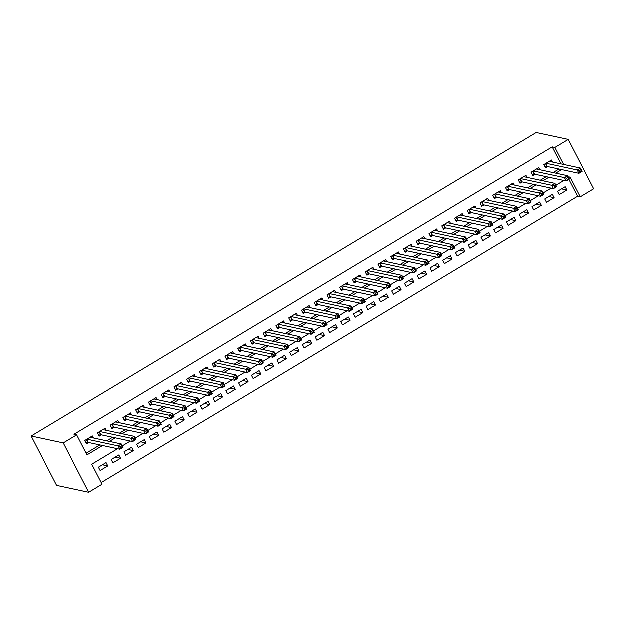 <?xml version="1.0" encoding="UTF-8"?>
<svg xmlns="http://www.w3.org/2000/svg" width="625" height="625" viewBox="0 0 625 625"><rect width="100%" height="100%" fill="white"/><g stroke="black" fill="none" stroke-linecap="round" stroke-linejoin="round"><path stroke-width="0.94" d="M117.609 448.828L91.812 464.328L102.102 484.352L88.711 492.406L56.641 485.508L31.25 436.109L536.289 132.594L568.359 139.492L554.969 147.539L552.297 146.969L74.039 434.383L76.719 434.961L87.008 454.984L102.617 445.602M568.359 139.492L593.75 188.891L580.359 196.938L570.07 176.914L568.742 177.711M101.242 482.688L577.688 196.367L580.359 196.938M93.461 438.062L92.406 436.016L84.758 440.617L86.469 443.953L88.703 442.609M106.211 430.398L105.164 428.352L97.508 432.945L99.227 436.289L101.453 434.945M118.969 422.734L117.914 420.688L110.266 425.281L111.977 428.625L114.211 427.281M131.719 415.07L130.672 413.023L123.016 417.617L124.734 420.961L126.961 419.617M144.477 407.406L143.422 405.359L135.773 409.953L137.484 413.297L139.719 411.953M157.227 399.742L156.18 397.695L148.523 402.289L150.242 405.625L152.469 404.289M169.984 392.078L168.93 390.031L161.273 394.625L162.992 397.961L165.227 396.625M182.734 384.414L181.68 382.367L174.031 386.961L175.742 390.297L177.977 388.961M195.492 376.75L194.438 374.695L186.781 379.297L188.5 382.633L190.734 381.297M208.242 369.086L207.188 367.031L199.539 371.633L201.25 374.969L203.484 373.633M220.992 361.414L219.945 359.367L212.289 363.969L214.008 367.305L216.242 365.969M233.75 353.75L232.695 351.703L225.047 356.305L226.758 359.641L228.992 358.305M246.5 346.086L245.453 344.039L237.797 348.641L239.516 351.977L241.742 350.633M259.258 338.422L258.203 336.375L250.555 340.977L252.266 344.312L254.5 342.969M272.008 330.758L270.961 328.711L263.305 333.312L265.023 336.648L267.25 335.305M284.766 323.094L283.711 321.047L276.062 325.648L277.773 328.984L280.008 327.641M297.516 315.43L296.461 313.383L288.812 317.984L290.531 321.32L292.758 319.977M310.273 307.766L309.219 305.719L301.562 310.32L303.281 313.656L305.516 312.312M323.023 300.102L321.969 298.055L314.32 302.656L316.031 305.992L318.266 304.648M335.773 292.438L334.727 290.391L327.07 294.992L328.789 298.328L331.023 296.984M348.531 284.773L347.477 282.727L339.828 287.328L341.539 290.664L343.773 289.32M361.281 277.109L360.234 275.062L352.578 279.656L354.297 283L356.523 281.656M374.039 269.445L372.984 267.398L365.336 271.992L367.047 275.336L369.281 273.992M386.789 261.781L385.742 259.734L378.086 264.328L379.805 267.672L382.031 266.328M399.547 254.117L398.492 252.07L390.844 256.664L392.555 260.008L394.789 258.664M412.297 246.453L411.242 244.406L403.594 249L405.312 252.344L407.539 251M425.055 238.789L424 236.742L416.344 241.336L418.062 244.672L420.297 243.336M437.805 231.125L436.75 229.078L429.102 233.672L430.813 237.008L433.047 235.672M450.562 223.461L449.508 221.414L441.852 226.008L443.57 229.344L445.805 228.008M463.312 215.797L462.258 213.742L454.609 218.344L456.32 221.68L458.555 220.344M476.062 208.133L475.016 206.078L467.359 210.68L469.078 214.016L471.305 212.68M488.82 200.461L487.766 198.414L480.117 203.016L481.828 206.352L484.062 205.016M501.57 192.797L500.523 190.75L492.867 195.352L494.586 198.688L496.812 197.352M514.328 185.133L513.273 183.086L505.625 187.688L507.336 191.023L509.57 189.68M527.078 177.469L526.031 175.422L518.375 180.023L520.094 183.359L522.32 182.016M539.836 169.805L538.781 167.758L531.125 172.359L532.844 175.695L535.078 174.352M561.617 188.984L566.969 190.133L559.32 194.734L557.602 191.398L565.258 186.797L566.969 190.133M548.867 196.648L554.219 197.797L546.57 202.398L544.852 199.062L552.5 194.461L554.219 197.797M536.109 204.312L541.469 205.461L533.812 210.062L532.102 206.727L539.75 202.125L541.469 205.461M523.359 211.977L528.711 213.125L521.062 217.727L519.344 214.391L527 209.789L528.711 213.125M510.602 219.641L515.961 220.789L508.305 225.391L506.594 222.055L514.242 217.453L515.961 220.789M497.852 227.305L503.203 228.453L495.555 233.055L493.836 229.719L501.492 225.117L503.203 228.453M485.102 234.969L490.453 236.117L482.797 240.719L481.086 237.383L488.734 232.781L490.453 236.117M472.344 242.633L477.695 243.781L470.047 248.383L468.328 245.047L475.984 240.445L477.695 243.781M459.594 250.297L464.945 251.453L457.289 256.047L455.578 252.711L463.227 248.109L464.945 251.453M446.836 257.961L452.187 259.117L444.539 263.711L442.82 260.375L450.477 255.773L452.187 259.117M434.086 265.625L439.438 266.781L431.789 271.375L430.07 268.039L437.719 263.438L439.438 266.781M421.328 273.289L426.688 274.445L419.031 279.039L417.32 275.703L424.969 271.102L426.688 274.445M408.578 280.953L413.93 282.109L406.281 286.703L404.562 283.367L412.219 278.773L413.93 282.109M395.82 288.617L401.18 289.773L393.523 294.367L391.812 291.031L399.461 286.438L401.18 289.773M383.07 296.281L388.422 297.438L380.773 302.031L379.055 298.695L386.711 294.102L388.422 297.438M370.312 303.953L375.672 305.102L368.016 309.695L366.305 306.359L373.953 301.766L375.672 305.102M357.562 311.617L362.914 312.766L355.266 317.367L353.547 314.023L361.203 309.43L362.914 312.766M344.812 319.281L350.164 320.43L342.508 325.031L340.797 321.688L348.445 317.094L350.164 320.43M332.055 326.945L337.406 328.094L329.758 332.695L328.039 329.352L335.695 324.758L337.406 328.094M319.305 334.609L324.656 335.758L317 340.359L315.289 337.016L322.938 332.422L324.656 335.758M306.547 342.273L311.906 343.422L304.25 348.023L302.531 344.688L310.188 340.086L311.906 343.422M293.797 349.938L299.148 351.086L291.5 355.688L289.781 352.352L297.43 347.75L299.148 351.086M281.039 357.602L286.398 358.75L278.742 363.352L277.031 360.016L284.68 355.414L286.398 358.75M268.289 365.266L273.641 366.414L265.992 371.016L264.273 367.68L271.93 363.078L273.641 366.414M255.531 372.93L260.891 374.078L253.234 378.68L251.523 375.344L259.172 370.742L260.891 374.078M242.781 380.594L248.133 381.742L240.484 386.344L238.766 383.008L246.422 378.406L248.133 381.742M230.031 388.258L235.383 389.406L227.727 394.008L226.016 390.672L233.664 386.07L235.383 389.406M217.273 395.922L222.625 397.07L214.977 401.672L213.258 398.336L220.914 393.734L222.625 397.07M204.523 403.586L209.875 404.734L202.219 409.336L200.508 406L208.156 401.398L209.875 404.734M191.766 411.25L197.117 412.406L189.469 417L187.75 413.664L195.406 409.062L197.117 412.406M179.016 418.914L184.367 420.07L176.719 424.664L175 421.328L182.648 416.727L184.367 420.07M166.258 426.578L171.617 427.734L163.961 432.328L162.25 428.992L169.898 424.391L171.617 427.734M153.508 434.242L158.859 435.398L151.211 439.992L149.492 436.656L157.148 432.055L158.859 435.398M140.75 441.906L146.109 443.062L138.453 447.656L136.742 444.32L144.391 439.727L146.109 443.062M128 449.57L133.352 450.727L125.703 455.32L123.984 451.984L131.641 447.391L133.352 450.727M115.25 457.234L120.602 458.391L112.945 462.984L111.234 459.648L118.883 455.055L120.602 458.391M577.688 196.367L568.992 179.445M106.133 462.719L98.477 467.312L100.195 470.656L107.844 466.055L106.133 462.719M86.148 453.32L99.945 445.023M106.773 440.922L112.703 437.359M119.523 433.258L125.453 429.695M132.281 425.594L138.203 422.031M145.031 417.93L150.961 414.367M157.789 410.266L163.711 406.703M170.539 402.602L176.469 399.039M183.297 394.938L189.219 391.375M196.047 387.273L201.977 383.711M208.805 379.609L214.727 376.047M221.555 371.945L227.484 368.383M234.305 364.281L240.234 360.719M247.062 356.617L252.984 353.055M259.812 348.953L265.742 345.391M272.57 341.289L278.492 337.727M285.32 333.625L291.25 330.062M298.078 325.961L304 322.398M310.828 318.297L316.758 314.734M323.586 310.633L329.508 307.07M336.336 302.961L342.266 299.406M349.086 295.297L355.016 291.742M361.844 287.633L367.773 284.07M374.594 279.969L380.523 276.406M387.352 272.305L393.273 268.742M400.102 264.641L406.031 261.078M412.859 256.977L418.781 253.414M425.609 249.312L431.539 245.75M438.367 241.648L444.289 238.086M451.117 233.984L457.047 230.422M463.867 226.32L469.797 222.758M476.625 218.656L482.555 215.094M489.375 210.992L495.305 207.43M502.133 203.328L508.055 199.766M514.883 195.664L520.812 192.102M527.641 188L533.562 184.438M540.391 180.336L546.32 176.773M553.148 172.672L559.07 169.109M561.031 163.961L552.297 146.969M552.586 162.141L551.531 160.094L543.883 164.695L545.594 168.031L547.828 166.688M76.719 434.961L63.328 443.008L31.25 436.109M63.328 443.008L88.711 492.406M563.984 180.57L555.992 185.375M551.227 188.234L543.234 193.039M538.477 195.898L530.484 200.703M525.719 203.562L517.727 208.367M512.969 211.227L504.977 216.031M500.211 218.891L492.219 223.695M487.461 226.555L479.469 231.359M474.711 234.219L466.711 239.023M461.953 241.883L453.961 246.688M449.203 249.547L441.211 254.352M436.445 257.211L428.453 262.016M423.695 264.875L415.703 269.68M410.938 272.547L402.945 277.344M398.188 280.211L390.195 285.008M385.43 287.875L377.438 292.672M372.68 295.539L364.688 300.344M359.922 303.203L351.93 308.008M347.172 310.867L339.18 315.672M334.422 318.531L326.422 323.336M321.664 326.195L313.672 331M308.914 333.859L300.922 338.664M296.156 341.523L288.164 346.328M283.406 349.188L275.414 353.992M270.648 356.852L262.656 361.656M257.898 364.516L249.906 369.32M245.141 372.18L237.148 376.984M232.391 379.844L224.398 384.648M219.641 387.508L211.641 392.312M206.883 395.172L198.891 399.977M194.133 402.836L186.141 407.641M181.375 410.5L173.383 415.305M168.625 418.164L160.633 422.969M155.867 425.828L147.875 430.633M143.117 433.5L135.125 438.297M130.359 441.164L122.367 445.961M563.703 164.531L554.969 147.539M109.445 441.5L115.375 437.937M122.195 433.836L128.125 430.273M134.953 426.172L140.883 422.609M147.703 418.508L153.633 414.945M160.461 410.844L166.383 407.281M173.211 403.18L179.141 399.617M185.969 395.516L191.891 391.953M198.719 387.852L204.648 384.289M211.477 380.188L217.398 376.625M224.227 372.516L230.156 368.961M236.984 364.852L242.906 361.297M249.734 357.188L255.664 353.625M262.484 349.523L268.414 345.961M275.242 341.859L281.172 338.297M287.992 334.195L293.922 330.633M300.75 326.531L306.672 322.969M313.5 318.867L319.43 315.305M326.258 311.203L332.18 307.641M339.008 303.539L344.938 299.977M351.766 295.875L357.688 292.312M364.516 288.211L370.445 284.648M377.266 280.547L383.195 276.984M390.023 272.883L395.953 269.32M402.773 265.219L408.703 261.656M415.531 257.555L421.453 253.992M428.281 249.891L434.211 246.328M441.039 242.227L446.961 238.664M453.789 234.562L459.719 231M466.547 226.898L472.469 223.336M479.297 219.234L485.227 215.672M492.047 211.562L497.977 208.008M504.805 203.898L510.734 200.344M517.555 196.234L523.484 192.672M530.312 188.57L536.234 185.008M543.062 180.906L548.992 177.344M555.82 173.242L561.742 169.68M102.492 464.906L107.844 466.055M579.5 170.641L580.188 171.977L581.461 171.211L580.773 169.875L579.5 170.641L577.336 170.062L580.523 168.148L582.234 171.484L579.047 173.406L577.336 170.062L546.117 163.352M549.305 161.438L580.523 168.148L580.773 169.875M580.188 171.977L579.047 173.406L547.398 166.602L545.062 166.992M581.461 171.211L582.234 171.484M566.742 178.305L567.43 179.641L568.711 178.875L568.023 177.539L566.742 178.305L564.578 177.727L567.766 175.812L569.484 179.148L566.297 181.07L564.578 177.727L533.359 171.016M536.547 169.102L567.766 175.812L568.023 177.539M567.43 179.641L566.297 181.07L534.648 174.266L532.305 174.656M568.711 178.875L569.484 179.148M553.992 185.969L554.68 187.305L555.953 186.539L555.266 185.203L553.992 185.969L551.828 185.391L555.016 183.477L556.727 186.812L553.539 188.734L551.828 185.391L520.609 178.68M523.797 176.766L555.016 183.477L555.266 185.203M554.68 187.305L553.539 188.734L521.898 181.93L519.555 182.32M555.953 186.539L556.727 186.812M541.242 193.633L541.922 194.969L543.203 194.203L542.516 192.867L541.242 193.633L539.07 193.055L542.258 191.141L543.977 194.477L540.789 196.398L539.07 193.055L507.852 186.344M511.039 184.43L542.258 191.141L542.516 192.867M541.922 194.969L540.789 196.398L509.141 189.594L506.805 189.984M543.203 194.203L543.977 194.477M528.484 201.297L529.172 202.633L530.445 201.867L529.758 200.531L528.484 201.297L526.32 200.727L529.508 198.805L531.227 202.141L528.031 204.062L526.32 200.727L495.102 194.008M498.289 192.094L529.508 198.805L529.758 200.531M529.172 202.633L528.031 204.062L496.391 197.258L494.047 197.648M530.445 201.867L531.227 202.141M515.734 208.961L516.414 210.297L517.695 209.531L517.008 208.195L515.734 208.961L513.562 208.391L516.758 206.469L518.469 209.812L515.281 211.727L513.562 208.391L482.344 201.672M485.531 199.758L516.758 206.469L517.008 208.195M516.414 210.297L515.281 211.727L483.633 204.922L481.297 205.312M517.695 209.531L518.469 209.812M502.977 216.625L503.664 217.961L504.938 217.195L504.25 215.859L502.977 216.625L500.812 216.055L504 214.133L505.719 217.477L502.531 219.391L500.812 216.055L469.594 209.336M472.781 207.422L504 214.133L504.25 215.859M503.664 217.961L502.531 219.391L470.883 212.586L468.539 212.977M504.938 217.195L505.719 217.477M490.227 224.289L490.914 225.625L492.188 224.859L491.5 223.523L490.227 224.289L488.062 223.719L491.25 221.797L492.961 225.141L489.773 227.055L488.062 223.719L456.836 217M460.031 215.086L491.25 221.797L491.5 223.523M490.914 225.625L489.773 227.055L458.125 220.25L455.789 220.641M492.188 224.859L492.961 225.141M477.469 231.953L478.156 233.289L479.43 232.523L478.75 231.188L477.469 231.953L475.305 231.383L478.492 229.461L480.211 232.805L477.023 234.719L475.305 231.383L444.086 224.664M447.273 222.75L478.492 229.461L478.75 231.188M478.156 233.289L477.023 234.719L445.375 227.914L443.031 228.305M479.43 232.523L480.211 232.805M464.719 239.617L465.406 240.953L466.68 240.188L465.992 238.852L464.719 239.617L462.555 239.047L465.742 237.133L467.453 240.469L464.266 242.383L462.555 239.047L431.336 232.336M434.523 230.414L465.742 237.133L465.992 238.852M465.406 240.953L464.266 242.383L432.617 235.578L430.281 235.969M466.68 240.188L467.453 240.469M451.961 247.289L452.648 248.617L453.922 247.852L453.242 246.516L451.961 247.289L449.797 246.711L452.984 244.797L454.703 248.133L451.516 250.047L449.797 246.711L418.578 240M421.766 238.078L452.984 244.797L453.242 246.516M452.648 248.617L451.516 250.047L419.867 243.242L417.523 243.633M453.922 247.852L454.703 248.133M439.211 254.953L439.898 256.281L441.172 255.516L440.484 254.18L439.211 254.953L437.047 254.375L440.234 252.461L441.945 255.797L438.758 257.711L437.047 254.375L405.828 247.664M409.016 245.742L440.234 252.461L440.484 254.18M439.898 256.281L438.758 257.711L407.117 250.906L404.773 251.297M441.172 255.516L441.945 255.797M426.461 262.617L427.141 263.953L428.422 263.18L427.734 261.852L426.461 262.617L424.289 262.039L427.477 260.125L429.195 263.461L426.008 265.375L424.289 262.039L393.07 255.328M396.258 253.406L427.477 260.125L427.734 261.852M427.141 263.953L426.008 265.375L394.359 258.57L392.023 258.961M428.422 263.18L429.195 263.461M413.703 270.281L414.391 271.617L415.664 270.844L414.977 269.516L413.703 270.281L411.539 269.703L414.727 267.789L416.438 271.125L413.25 273.039L411.539 269.703L380.32 262.992M383.508 261.07L414.727 267.789L414.977 269.516M414.391 271.617L413.25 273.039L381.609 266.234L379.266 266.625M415.664 270.844L416.438 271.125M400.953 277.945L401.633 279.281L402.914 278.516L402.227 277.18L400.953 277.945L398.781 277.367L401.969 275.453L403.688 278.789L400.5 280.703L398.781 277.367L367.562 270.656M370.75 268.734L401.969 275.453L402.227 277.18M401.633 279.281L400.5 280.703L368.852 273.898L366.516 274.289M402.914 278.516L403.688 278.789M388.195 285.609L388.883 286.945L390.156 286.18L389.469 284.844L388.195 285.609L386.031 285.031L389.219 283.117L390.938 286.453L387.742 288.367L386.031 285.031L354.812 278.32M358 276.406L389.219 283.117L389.469 284.844M388.883 286.945L387.742 288.367L356.102 281.562L353.758 281.953M390.156 286.18L390.938 286.453M375.445 293.273L376.133 294.609L377.406 293.844L376.719 292.508L375.445 293.273L373.273 292.695L376.469 290.781L378.18 294.117L374.992 296.031L373.273 292.695L342.055 285.984M345.25 284.07L376.469 290.781L376.719 292.508M376.133 294.609L374.992 296.031L343.344 289.227L341.008 289.617M377.406 293.844L378.18 294.117M362.688 300.938L363.375 302.273L364.648 301.508L363.969 300.172L362.688 300.938L360.523 300.359L363.711 298.445L365.43 301.781L362.242 303.695L360.523 300.359L329.305 293.648M332.492 291.734L363.711 298.445L363.969 300.172M363.375 302.273L362.242 303.695L330.594 296.891L328.25 297.281M364.648 301.508L365.43 301.781M349.938 308.602L350.625 309.938L351.898 309.172L351.211 307.836L349.938 308.602L347.773 308.023L350.961 306.109L352.672 309.445L349.484 311.359L347.773 308.023L316.555 301.312M319.742 299.398L350.961 306.109L351.211 307.836M350.625 309.938L349.484 311.359L317.836 304.555L315.5 304.945M351.898 309.172L352.672 309.445M337.18 316.266L337.867 317.602L339.141 316.836L338.461 315.5L337.18 316.266L335.016 315.688L338.203 313.773L339.922 317.109L336.734 319.023L335.016 315.688L303.797 308.977M306.984 307.062L338.203 313.773L338.461 315.5M337.867 317.602L336.734 319.023L305.086 312.219L302.742 312.609M339.141 316.836L339.922 317.109M324.43 323.93L325.117 325.266L326.391 324.5L325.703 323.164L324.43 323.93L322.266 323.352L325.453 321.438L327.164 324.773L323.977 326.695L322.266 323.352L291.047 316.641M294.234 314.727L325.453 321.438L325.703 323.164M325.117 325.266L323.977 326.695L292.328 319.891L289.992 320.281M326.391 324.5L327.164 324.773M311.672 331.594L312.359 332.93L313.641 332.164L312.953 330.828L311.672 331.594L309.508 331.016L312.695 329.102L314.414 332.438L311.227 334.359L309.508 331.016L278.289 324.305M281.477 322.391L312.695 329.102L312.953 330.828M312.359 332.93L311.227 334.359L279.578 327.555L277.242 327.945M313.641 332.164L314.414 332.438M298.922 339.258L299.609 340.594L300.883 339.828L300.195 338.492L298.922 339.258L296.758 338.68L299.945 336.766L301.656 340.102L298.469 342.023L296.758 338.68L265.539 331.969M268.727 330.055L299.945 336.766L300.195 338.492M299.609 340.594L298.469 342.023L266.828 335.219L264.484 335.609M300.883 339.828L301.656 340.102M286.172 346.922L286.852 348.258L288.133 347.492L287.445 346.156L286.172 346.922L284 346.344L287.188 344.43L288.906 347.766L285.719 349.688L284 346.344L252.781 339.633M255.969 337.719L287.188 344.43L287.445 346.156M286.852 348.258L285.719 349.688L254.07 342.883L251.734 343.273M288.133 347.492L288.906 347.766M273.414 354.586L274.102 355.922L275.375 355.156L274.688 353.82L273.414 354.586L271.25 354.008L274.438 352.094L276.156 355.43L272.961 357.352L271.25 354.008L240.031 347.297M243.219 345.383L274.438 352.094L274.688 353.82M274.102 355.922L272.961 357.352L241.32 350.547L238.977 350.938M275.375 355.156L276.156 355.43M260.664 362.25L261.352 363.586L262.625 362.82L261.938 361.484L260.664 362.25L258.492 361.68L261.688 359.758L263.398 363.094L260.211 365.016L258.492 361.68L227.273 354.961M230.469 353.047L261.688 359.758L261.938 361.484M261.352 363.586L260.211 365.016L228.562 358.211L226.227 358.602M262.625 362.82L263.398 363.094M247.906 369.914L248.594 371.25L249.867 370.484L249.18 369.148L247.906 369.914L245.742 369.344L248.93 367.422L250.648 370.766L247.461 372.68L245.742 369.344L214.523 362.625M217.711 360.711L248.93 367.422L249.18 369.148M248.594 371.25L247.461 372.68L215.812 365.875L213.469 366.266M249.867 370.484L250.648 370.766M235.156 377.578L235.844 378.914L237.117 378.148L236.43 376.812L235.156 377.578L232.992 377.008L236.18 375.086L237.891 378.43L234.703 380.344L232.992 377.008L201.773 370.289M204.961 368.375L236.18 375.086L236.43 376.812M235.844 378.914L234.703 380.344L203.055 373.539L200.719 373.93M237.117 378.148L237.891 378.43M222.398 385.242L223.086 386.578L224.359 385.812L223.68 384.477L222.398 385.242L220.234 384.672L223.422 382.75L225.141 386.094L221.953 388.008L220.234 384.672L189.016 377.953M192.203 376.039L223.422 382.75L223.68 384.477M223.086 386.578L221.953 388.008L190.305 381.203L187.961 381.594M224.359 385.812L225.141 386.094M209.648 392.906L210.336 394.242L211.609 393.477L210.922 392.141L209.648 392.906L207.484 392.336L210.672 390.414L212.383 393.758L209.195 395.672L207.484 392.336L176.266 385.617M179.453 383.703L210.672 390.414L210.922 392.141M210.336 394.242L209.195 395.672L177.547 388.867L175.211 389.258M211.609 393.477L212.383 393.758M196.891 400.57L197.578 401.906L198.859 401.141L198.172 399.805L196.891 400.57L194.727 400L197.914 398.086L199.633 401.422L196.445 403.336L194.727 400L163.508 393.289M166.695 391.367L197.914 398.086L198.172 399.805M197.578 401.906L196.445 403.336L164.797 396.531L162.453 396.922M198.859 401.141L199.633 401.422M184.141 408.242L184.828 409.57L186.102 408.805L185.414 407.469L184.141 408.242L181.977 407.664L185.164 405.75L186.875 409.086L183.688 411L181.977 407.664L150.758 400.953M153.945 399.031L185.164 405.75L185.414 407.469M184.828 409.57L183.688 411L152.047 404.195L149.703 404.586M186.102 408.805L186.875 409.086M171.391 415.906L172.07 417.234L173.352 416.469L172.664 415.133L171.391 415.906L169.219 415.328L172.406 413.414L174.125 416.75L170.938 418.664L169.219 415.328L138 408.617M141.188 406.695L172.406 413.414L172.664 415.133M172.07 417.234L170.938 418.664L139.289 411.859L136.953 412.25M173.352 416.469L174.125 416.75M158.633 423.57L159.32 424.906L160.594 424.133L159.906 422.805L158.633 423.57L156.469 422.992L159.656 421.078L161.375 424.414L158.18 426.328L156.469 422.992L125.25 416.281M128.438 414.359L159.656 421.078L159.906 422.805M159.32 424.906L158.18 426.328L126.539 419.523L124.195 419.914M160.594 424.133L161.375 424.414M145.883 431.234L146.562 432.57L147.844 431.797L147.156 430.469L145.883 431.234L143.711 430.656L146.906 428.742L148.617 432.078L145.43 433.992L143.711 430.656L112.492 423.945M115.68 422.023L146.906 428.742L147.156 430.469M146.562 432.57L145.43 433.992L113.781 427.187L111.445 427.578M147.844 431.797L148.617 432.078M133.125 438.898L133.812 440.234L135.086 439.469L134.398 438.133L133.125 438.898L130.961 438.32L134.148 436.406L135.867 439.742L132.68 441.656L130.961 438.32L99.742 431.609M102.93 429.695L134.148 436.406L134.398 438.133M133.812 440.234L132.68 441.656L101.031 434.852L98.688 435.242M135.086 439.469L135.867 439.742M120.375 446.562L121.062 447.898L122.336 447.133L121.648 445.797L120.375 446.562L118.211 445.984L121.398 444.07L123.109 447.406L119.922 449.32L118.211 445.984L86.984 439.273M90.18 437.359L121.398 444.07L121.648 445.797M121.062 447.898L119.922 449.32L88.273 442.516L85.938 442.906M122.336 447.133L123.109 447.406M545.82 163.523L547.398 166.602M545.594 163.664L547.109 166.609M533.07 171.188L534.648 174.266M532.844 171.328L534.359 174.273M520.32 178.859L521.898 181.93M520.086 178.992L521.602 181.938M507.562 186.523L509.141 189.594M507.336 186.656L508.852 189.602M494.812 194.188L496.391 197.258M494.578 194.32L496.094 197.266M482.055 201.852L483.633 204.922M481.828 201.984L483.344 204.93M469.305 209.516L470.883 212.586M469.078 209.648L470.586 212.594M456.547 217.18L458.125 220.25M456.32 217.313L457.836 220.258M443.797 224.844L445.375 227.914M443.57 224.977L445.086 227.93M431.039 232.508L432.617 235.578M430.813 232.641L432.328 235.594M418.289 240.172L419.867 243.242M418.062 240.305L419.578 243.258M405.531 247.836L407.117 250.906M405.305 247.969L406.82 250.922M392.781 255.5L394.359 258.57M392.555 255.641L394.07 258.586M380.031 263.164L381.609 266.234M379.797 263.305L381.312 266.25M367.273 270.828L368.852 273.898M367.047 270.969L368.562 273.914M354.523 278.492L356.102 281.562M354.297 278.633L355.805 281.578M341.766 286.156L343.344 289.227M341.539 286.297L343.055 289.242M329.016 293.82L330.594 296.891M328.789 293.961L330.297 296.906M316.258 301.484L317.836 304.555M316.031 301.625L317.547 304.57M303.508 309.148L305.086 312.219M303.281 309.289L304.797 312.234M290.75 316.812L292.328 319.891M290.523 316.953L292.039 319.898M278 324.477L279.578 327.555M277.773 324.617L279.289 327.562M265.25 332.148L266.828 335.219M265.016 332.281L266.531 335.227M252.492 339.812L254.07 342.883M252.266 339.945L253.781 342.891M239.742 347.477L241.32 350.547M239.508 347.609L241.023 350.555M226.984 355.141L228.562 358.211M226.758 355.273L228.273 358.219M214.234 362.805L215.812 365.875M214.008 362.938L215.516 365.883M201.477 370.469L203.055 373.539M201.25 370.602L202.766 373.547M188.727 378.133L190.305 381.203M188.5 378.266L190.016 381.211M175.969 385.797L177.547 388.867M175.742 385.93L177.258 388.883M163.219 393.461L164.797 396.531M162.992 393.594L164.508 396.547M150.469 401.125L152.047 404.195M150.234 401.258L151.75 404.211M137.711 408.789L139.289 411.859M137.484 408.93L139 411.875M124.961 416.453L126.539 419.523M124.727 416.594L126.242 419.539M112.203 424.117L113.781 427.187M111.977 424.258L113.492 427.203M99.453 431.781L101.031 434.852M99.227 431.922L100.734 434.867M86.695 439.445L88.273 442.516M86.469 439.586L87.984 442.531"/></g></svg>
